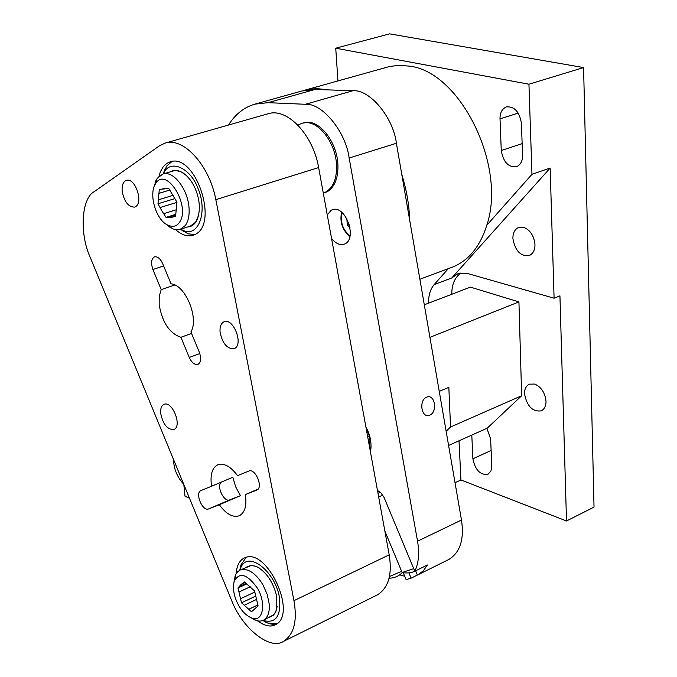 <?xml version="1.0" encoding="UTF-8"?>
<svg xmlns="http://www.w3.org/2000/svg" width="677" height="677" viewBox="0 0 677 677"><rect width="100%" height="100%" fill="white"/><g stroke="black" fill="none" stroke-linecap="round" stroke-linejoin="round"><path stroke-width="1.02" d="M297.905 125.16L301.984 123.222L305.699 122.655C319.434 121.725 335.47 143.27 336.511 164.426C337.121 179.481 332.762 189.069 323.437 193.207L323.318 193.25M323.437 193.207L327.617 191.506C335.005 186.598 338.424 177.425 337.882 163.995C336.841 142.847 320.813 121.318 307.079 122.249L301.984 123.222M228.428 125.067C235.334 114.227 244.143 107.254 254.874 104.148L301.874 90.997L315.152 89.449L352.92 90.735C369.735 89.229 393.295 117.383 396.4 143.27L461.477 520.046C464.371 539.307 460.157 552.449 448.826 559.49L417.954 574.781L423.311 570.855L427.432 564.99L414.806 571.219L384.079 497.502L380.948 492.881L377.461 490.427M448.597 445.458L487.254 428.177L521.654 395.74L450.543 427.009L446.143 431.274M424.301 304.802L470.397 287.124L518.929 301.908L521.654 395.74M450.543 427.009L448.834 387.346L439.255 391.391M518.929 301.908L429.92 337.349M429.76 415.145C437.926 412.031 434.803 393.481 426.688 397.171L426.628 397.196C418.479 400.234 421.483 418.784 429.599 415.213L429.76 415.145M415.627 570.813L417.387 575.052L417.954 574.781M399.625 574.824L404.728 576.288M408.933 572.911L411.125 578.158L417.387 575.052M411.125 578.158L406.115 579.614L403.289 572.827M370.471 452.058C371.927 443.435 370.395 435.057 365.885 426.908M331.535 238.363C335.521 243.407 339.702 245.37 344.077 244.253L345.135 243.788C357.439 238.042 345.515 204.75 332.415 209.709L331.121 210.285L327.27 214.947M254.874 104.148L268.016 102.676L305.479 104.283C322.134 102.879 345.812 131.693 349.154 158.02L417.54 541.194C419.571 553.244 418.657 563.256 414.806 571.219M328.514 89.906L316.083 88.509L305.158 90.083L389.368 66.558L398.897 65.288L409.974 66.185C460.893 72.515 506.802 166.618 486.78 225.263C479.985 246.877 468.416 260.882 452.067 267.271L419.884 279.246M401.749 174.268C406.682 190.389 409.28 205.444 409.551 219.441M305.158 90.083L303.499 90.583M486.78 225.263L531.961 174.319L528.94 84.219L335.733 48.202L337.941 80.91M428.541 303.178C428.456 295.307 430.335 289.104 434.185 284.585L448.292 268.676M522.551 155.228C522.652 160.991 520.621 164.833 516.475 166.77C508.368 167.498 503.299 162.082 501.259 150.522L500.024 118.847C499.905 112.822 502.029 108.845 506.404 106.898C514.435 106.281 519.445 111.73 521.425 123.256L522.551 155.228M471.793 435.091L472.893 458.803C475.237 470.05 480.247 475.22 487.931 474.315L490.96 471.014L491.79 465.903L490.613 438.764L486.89 428.338M523.372 227.193L518.734 227.354C514.706 229.334 512.768 233.1 512.921 238.642C515.172 250.871 520.605 256.524 529.219 255.601C533.163 253.63 535.075 249.898 534.957 244.422C533.933 235.571 530.074 229.833 523.372 227.193M534.754 384.062L529.321 384.155C525.978 386.017 524.379 389.283 524.54 393.955C526.994 406.318 532.579 411.954 541.287 410.863C544.562 409.001 546.136 405.768 546 401.156C545.027 392.778 541.278 387.075 534.754 384.062M434.185 284.585L451.779 277.959L550.156 168.048L531.961 174.319M451.779 277.959L457.754 273.813L467.9 273.601L554.091 298.202L550.156 168.048M554.091 298.202L559.938 295.841L566.505 520.977L594.034 507.09L583.582 67.573L528.94 84.219M451.838 294.241C451.652 284.805 454.622 277.748 460.758 273.043M455.029 482.709L460.935 479.968L459.014 440.803M460.935 479.968L566.505 520.977M583.582 67.573L389.639 33.85L335.733 48.202M189.492 498.238L185.007 496.182L183.814 484.453M378.68 497.121L382.691 495.039M382.911 495.378L381.803 495.843M402.113 572.48L413.74 568.655M389.478 576.508L401.63 571.329M173.557 459.581C173.71 468.712 177.112 476.963 183.755 484.326M349.197 224.282L347.284 224.933L350.017 227.777M346.861 218.722L347.284 224.933M342.181 212.688C340.032 222.056 342.655 229.808 350.043 235.943M283.308 641.483L377.368 594.888C388.429 587.941 392.372 574.587 389.199 554.835L318.639 167.557C313.112 134.909 287.251 107.33 267.999 113.787L165.053 143.126L159.34 145.868L94.264 191.633C81.223 198.302 79.37 234.124 90.354 257.683L231.534 600.245C242.078 628.146 269.827 650.453 283.308 641.483C293.962 634.679 297.508 621.08 293.945 600.668L215.828 199.664C209.65 165.797 183.679 136.796 165.053 143.126M236.112 573.901C236.722 565.642 239.48 560.319 244.405 557.933L245.336 557.569C267.601 548.031 298.142 615.241 275.116 624.888L273.398 625.54C269.065 626.877 263.835 625.345 257.7 620.953C263.581 625.269 268.811 626.8 273.398 625.54M158.926 176.325L160.457 171.569L163.208 166.779L166.644 163.479L170.232 161.769C195.34 153.129 218.603 222.242 195.915 234.056L193.216 235.3C187.631 236.899 181.774 235.029 175.656 229.689M162.658 263.59L171.044 283.858C185.261 284.552 199.317 318.486 190.922 331.908L199.334 352.243C201.424 358.48 200.934 362.55 197.862 364.454C194.595 365.013 191.726 362.677 189.264 357.456L180.92 337.281C169.538 333.355 162.285 322.489 159.163 304.692L159.222 296.357L161.211 289.612L152.892 269.497C150.751 262.955 151.301 258.732 154.534 256.837C157.665 256.405 160.373 258.656 162.658 263.59M256.676 490.156L245.353 494.582C246.978 505.575 244.956 512.641 239.277 515.764C232.846 517.795 226.194 514.131 219.323 504.754L208.626 508.935C202.465 511.761 194.604 492.797 201.01 490.537L211.664 486.196L211.165 482.709C210.488 473.375 212.696 467.409 217.782 464.803L217.85 464.777C224.155 462.848 230.713 466.478 237.525 475.652L248.781 471.065C255.347 467.9 263.666 487.626 256.769 490.123L256.879 490.072M163.724 404.474L164.046 404.338C172.398 400.598 182.426 426.18 174.023 429.446L173.803 429.54C167.431 429.709 163.064 424.377 160.711 413.545C160.331 408.891 161.338 405.87 163.724 404.474M223.545 322.024L224.155 321.753C233.59 317.826 243.703 344.568 234.521 348.511L234.039 348.723C227.049 348.977 222.386 343.425 220.059 332.052C219.72 327.025 220.88 323.682 223.545 322.024M125.127 180.945L126.362 180.353C135.112 177.34 143.516 202.093 135.722 206.578L134.596 207.111C128.427 207.111 124.289 201.848 122.19 191.329C121.767 186.31 122.74 182.849 125.127 180.945M258.089 489.09L245.353 494.582M219.323 504.754L240.437 495.666L229.655 499.888C224.062 502.495 216.098 486.188 221.311 482.126M240.437 495.666L235.672 486.848L232.829 477.26L211.664 486.196M161.211 289.612L174.81 284.992M191.557 333.448L180.92 337.281M172.17 161.363L166.847 165.865L163.022 173.981M180.903 229.148C197.659 240.36 208.609 212.536 197.828 187.994C189.949 166.906 168.962 158.79 163.563 173.82M187.978 226.888C192.006 226.643 195.137 224.095 197.362 219.238C200.485 210.107 199.893 200.18 195.577 189.458C192.615 182.198 188.367 176.638 182.849 172.762C178.068 170.003 174.023 169.648 170.697 171.704M154.111 186.505L157.225 178.313L162.827 174.031L173.744 170.824L176.392 170.612L181.538 172.085L186.226 175.385M198.657 215.168L195.577 222.234L190.364 226.126L179.54 229.554L176.274 229.765L172.762 228.86L165.89 224.028M180.37 229.317L188.13 233.827L195.061 234.53M162.827 174.031C173.219 170.257 187.461 188.739 188.976 207.018C189.636 214.922 188.418 221.083 185.337 225.492L180.15 229.385M155.718 183.365C166.694 165.831 191.523 207.306 179.16 222.75C176.274 226.71 172.195 227.362 166.923 224.688C156.412 219.331 149.236 196.525 154.593 185.354L155.718 183.365M172.923 216.868L175.546 216.674L176.959 202.195L168.785 188.494L159.307 189.382L157.986 203.794L161.837 210.835L166.051 217.376L172.017 217.275L175.605 216.022M176.942 202.347L160.195 207.517M161.896 189.145L164.172 188.46M169.732 190.085L158.943 193.351M158.342 199.85L173.185 195.315M163.834 213.644L176.545 209.684M175.707 214.973L168.641 217.182M175.775 214.33L166.051 217.376M174.827 198.623L157.986 203.794M246.208 557.306L240.936 564.923L239.793 570.169M263.141 620.411L263.488 620.555C276.114 623.686 281.412 615.765 279.356 596.818C274.54 569.839 245.869 548.708 240.149 569.628L240.013 570.051M269.243 617.466L273.576 615.114L276.148 610.891L276.639 596.098C273.169 581.932 266.433 572.057 256.448 566.463L251.015 565.371L246.157 567.233M277.172 606.575L275.734 611.712L273.593 614.834L262.778 620.564L260.078 621.131L257.108 620.826L250.507 617.517M234.064 581.661L235.867 574.358L237.576 571.879L239.709 570.212L251.142 565.54L255.398 566.133L259.452 568.088M262.913 620.513L267.55 622.992L276.817 623.864C272.738 624.973 268.109 623.847 262.913 620.513M240.208 569.966C247.96 567.952 255.534 572.903 262.938 584.801L267.178 594.347L269.218 604.011C269.818 612.27 267.847 617.712 263.285 620.344M257.463 588.22C266.746 603.723 262.828 623.619 251.04 617.737C246.115 615.41 241.985 611.297 238.668 605.399C233.912 596.708 232.439 588.592 234.259 581.061C239.582 571.718 247.317 574.104 257.463 588.22M240.547 598.73L241.511 602.801L251.522 611.763L258.081 605.881L254.535 590.903L244.439 581.958L240.97 584.581L237.982 587.974L240.547 598.73L254.797 592.028M256.778 599.323L244.253 605.255M248.764 609.292L257.861 604.959M254.679 609.503L253.308 610.155M245.049 582.508L242.654 583.616M239.743 586.324L246.056 583.388M250.253 586.756L238.947 592.045M241.511 602.801L255.872 596.014M246.656 583.929L237.982 587.974M369.803 448.394L371.064 448.013M268.016 102.676L315.152 89.449M305.479 104.283L352.92 90.735M349.154 158.02L396.4 143.27M417.54 541.194L461.477 520.046M491.121 450.467L472.893 458.803M500.024 118.847L518.303 113.076M501.259 150.522L522.145 143.634M389.199 554.835L293.945 600.668M318.639 167.557L215.828 199.664M208.626 508.935L229.655 499.888M152.892 269.497L163.631 265.943M199.825 353.555L189.264 357.456M369.481 446.363L369.024 444.129M368.906 443.477L370.894 442.199M367.729 437.02L369.532 435.649M371.131 446.067L369.98 449.384M369.1 444.552C370.81 441.082 369.845 435.768 366.198 428.592M341.631 212.206C339.532 221.768 342.291 229.918 349.891 236.662M380.229 492.187L377.994 493.338M384.858 531.039L402.172 572.632C398.965 576.135 394.606 577.997 389.106 578.217M414.756 571.109C412.098 572.86 407.977 573.368 402.4 572.649M386.804 541.702L384.985 531.707M163.445 173.854L164.553 169.758M184 231.898L180.776 229.181M170.629 227.794L166.923 224.688M155.871 180.7L154.593 185.354M240.936 564.923L240.149 569.628M263.488 620.555L267.55 622.992M251.04 617.737L255.17 620.2M235.063 576.279L234.259 581.061"/></g></svg>
